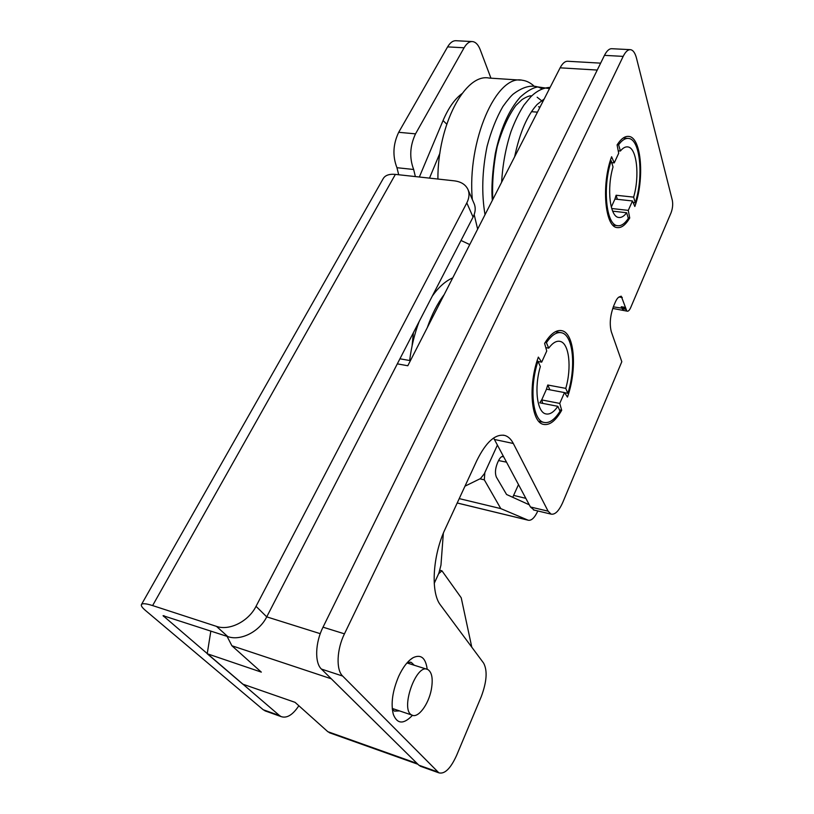 <?xml version="1.0" encoding="UTF-8"?>
<svg xmlns="http://www.w3.org/2000/svg" width="814" height="814" viewBox="0 0 814 814"><rect width="100%" height="100%" fill="white"/><g stroke="black" fill="none" stroke-linecap="round" stroke-linejoin="round"><path stroke-width="1.22" d="M415.354 176.577L413.665 169.485C409.249 157.804 409.869 145.93 415.527 133.852L464.092 47.782C466.636 43.427 469.454 41.351 472.547 41.575C475.732 42.023 478.286 44.739 480.219 49.715L490.944 78.175M467.938 189.448L474.145 203.683C475.854 207.763 475.498 212.23 473.076 217.094L466.809 202.91C469.271 198.026 469.647 193.539 467.938 189.448C465.598 184.564 461.05 181.695 454.293 180.84L395.38 174.389L152.615 605.575C145.95 603.469 142.206 603.164 141.382 604.68C140.975 605.87 142.338 607.793 145.462 610.449L263.237 709.757L279.517 715.557L163.065 615.689L227.798 636.599C240.629 641.229 259.432 631.695 266.727 616.859L320.258 633.679M279.517 715.557L281.156 716.615C286.894 718.518 292.796 714.885 298.85 705.738M398.697 174.756L396.957 167.704C392.429 156.095 392.999 144.292 398.687 132.306L447.608 46.886L464.092 47.782M472.008 41.545L456.176 40.731C453.032 40.507 450.173 42.562 447.608 46.886M263.237 709.757L266.056 711.233M466.809 202.91L256.034 606.328L266.727 616.859L473.076 217.094M152.615 605.575L216.493 626.383C229.456 631.023 248.555 621.336 256.034 606.328M395.38 174.389C389.153 173.83 385.073 175.305 383.109 178.785L141.504 604.446M546.326 389.55L547.761 385.012L549.888 389.825M541.859 399.552L539.804 402.818L557.885 406.328C553.713 412.322 549.643 414.835 545.655 413.858C536.986 412.077 534.025 387.739 540.343 366.585L537.973 361.202C529.181 387.769 532.58 420.136 543.691 422.354C549.084 423.626 554.538 419.912 560.032 411.212L557.885 406.328M548.717 348.138C552.696 342.806 556.511 340.557 560.154 341.402C569.19 343.233 571.866 367.663 565.761 388.37L567.857 393.315C576.22 367.409 573.27 335.083 561.609 332.773C556.735 331.685 551.668 334.992 546.408 342.684L548.717 348.138L545.797 347.639M537.047 361.04L537.973 361.202M545.166 342.48L546.408 342.684M564.57 392.694L567.857 393.315M547.761 385.012L565.761 388.37M614.855 199.277L616.117 195.248L617.348 199.308M620.4 151.017C622.924 147.934 625.396 146.561 627.808 146.917C636.853 147.721 639.865 176.099 633.628 197.141L635.256 202.818C643.711 176.842 640.343 139.469 628.693 138.461C625.396 138.004 622.038 140.11 618.609 144.79L620.4 151.017L618.223 150.824M610.307 160.673L611.192 160.755C602.309 187.576 606.267 224.898 617.338 225.661C621.021 226.261 624.684 223.83 628.337 218.386L626.658 212.749C623.962 216.331 621.275 217.898 618.62 217.45C609.951 216.778 606.562 188.573 613.034 166.951L611.192 160.755M617.256 144.668L618.609 144.79M633.16 202.584L635.256 202.818M616.117 195.248L633.628 197.141M612.677 211.152L626.658 212.749M461.019 240.466L469.739 244.587M431.318 689.621C433.201 678.866 432.01 672.15 427.737 669.484C416.168 662.728 399.552 710.541 412.047 715.119C418.152 718.477 428.571 704.415 431.318 689.621M471.784 647.181L461.223 597.781L441.961 570.828L438.614 573.728L434.228 583.333M464.987 486.172L480.453 478.581L484.299 473.789L497.405 445.095L484.818 472.629L484.31 479.833L500.793 508.608L528.133 520.197C531.43 520.889 534.656 517.806 537.83 510.958M227.075 636.365L231.888 645.756L261.325 672.12L207.224 653.744L242.776 684.147L295.055 702.34L327.798 731.674L330.474 733.119M365.873 712.911L417.389 763.736M529.273 504.802L506.562 494.485L496.408 477.167C494.861 473.402 495.197 468.671 497.446 462.993L498.29 461.121C499.918 457.733 501.617 456.125 503.378 456.288M600.651 63.146L567.918 61.274C565.14 61.05 562.535 63.238 560.113 67.827L407.804 365.751L397.324 363.858M210.846 631.033L207.224 653.744M512.749 497.293L518.498 484.605M459.228 498.616L500.793 508.608M443.345 533.231L440.964 565.099L438.868 573.198L434.228 583.363M534.228 86.274C530.555 82.814 526.566 80.8 522.283 80.25C496.377 74.003 466.91 141.494 472.344 199.572M474.175 214.57L477.645 229.131M520.329 80.118L489.061 78.052C465.13 73.046 437.606 124.898 437.901 179.049M412.484 715.292C403.683 724.511 397.293 724.226 393.335 714.427C390.679 703.764 392.47 691.055 398.697 676.302C403.011 667.083 407.804 660.876 413.074 657.702C420.94 653.988 425.651 657.854 427.208 669.291M561.691 410.307C555.575 421.031 549.419 425.702 543.213 424.328C531.043 422.018 527.95 385.134 538.349 357.112L541.686 362.138L546.743 351.007L544.607 343.406C550.529 333.75 556.308 329.517 561.945 330.718C574.694 333.191 577.299 369.739 567.46 397.079L564.499 392.582L559.747 403.408L561.691 410.307L559.442 409.859M629.731 217.999C625.569 225.03 621.326 228.215 617.022 227.564C604.924 226.841 601.2 184.554 611.599 156.746L614.244 162.881L618.691 153.266L617.093 144.923C621.051 138.746 624.979 135.907 628.886 136.426C641.595 137.485 644.657 179.518 634.839 206.491L632.468 200.966L628.276 210.388L629.731 217.999L628.164 217.816M621.265 296.225L626.841 311.09C628.123 311.63 629.415 310.46 630.697 307.58L671.041 212.83C672.639 208.516 673.066 204.365 672.333 200.376L636.507 58.221C635.134 52.971 633.139 50.112 630.514 49.674C627.95 49.471 625.508 51.709 623.178 56.38L344.454 633.841C336.721 649.379 335.917 669.841 342.653 676.058L438.878 772.842C444.729 774.338 450.641 768.497 456.634 755.331L481.186 696.825C486.782 681.898 487.606 670.665 483.638 663.135L440.516 605.087C430.443 592.775 432.621 555.26 445.309 528.713L476.811 460.602C486.151 441.788 495.563 433.435 505.046 435.531C508.384 436.619 511.141 439.275 513.319 443.488L548.097 511.161L551.058 514.112C555.056 514.906 558.974 510.968 562.82 502.299L621.815 361.711L611.345 331.847C609.33 324.094 610.154 315.364 613.797 305.657L615.394 301.984C616.829 298.769 618.335 297.008 619.902 296.693L621.113 296.204M623.178 56.38L604.476 55.362L323.016 627.177L344.454 633.841M513.319 443.488L494.403 439.458L493.589 438.044M625.528 307.407L621.255 306.756L625.264 308.028M407.58 662.27L411.365 662.464L414.285 665.252M399.542 710.917L394.434 711.11L392.317 709.37M628.276 210.388L611.711 208.506M421.255 766.564L418.884 765.211L437.535 771.855M534.188 510.093L530.443 506.98L548.097 511.161M541.686 362.138L538.105 361.508M632.468 200.966L614.957 199.054L611.304 207.082M564.499 392.582L546.489 389.184L541.697 399.918L542.724 403.388M559.747 403.408L541.697 399.918M342.653 676.058L321.428 669.067L418.884 765.211M614.244 162.881L611.752 162.647M321.428 669.067C314.53 662.83 315.222 642.531 323.016 627.177M494.403 439.458L530.443 506.98M604.476 55.362C606.827 50.733 609.32 48.514 611.955 48.718L630.067 49.644M461.884 93.691C454.67 99.105 448.392 108.059 443.05 120.553L419.342 177.014M164.001 615.649L163.573 616.412M413.665 169.485L396.957 167.704M227.798 636.599L216.493 626.383M415.527 133.852L398.687 132.306M429.507 178.124L439.936 153.103M443.05 120.553L446.733 124.135M479.945 478.825L484.31 479.833M327.798 731.674L417.083 763.451M231.888 645.756L331.298 678.795M560.113 67.827L597.242 70.055M503.703 456.888L501.923 456.532M525.824 498.341L513.736 495.411M457.214 502.971L527.93 520.115M622.272 297.486L619.037 297.008M613.308 306.858L621.713 308.13L621.255 306.756M625.712 309.401L621.713 308.13L623.412 310.063M281.156 716.615L264.896 710.815M555.351 331.736L560.358 332.56M559.137 341.229L560.154 341.402M538.817 421.367L543.691 422.354M537.444 112.149L531.45 111.681M623.229 137.993L627.859 138.39M627.126 146.856L627.808 146.917M612.911 225.132L617.338 225.661M392.226 708.445L412.047 715.119M406.98 662.952L426.77 669.189M538.512 106.787L540.058 107.051M427.309 327.594C431.868 314.387 437.484 303.398 444.159 294.637M409.656 360.521C411.365 346.825 414.509 333.882 419.078 321.703M432.336 296.031C438.614 287.149 445.411 281.084 452.737 277.859M544.19 98.972L537.26 104.365C527.289 115.14 519.749 132.611 514.641 156.766M542.806 101.669L537.169 97.242M531.735 95.92C529.975 95.442 526.739 96.673 522.008 99.613L515.791 105.555C508.312 115.914 502.116 129.609 497.201 146.652C493.518 164.632 492.043 182.265 492.765 199.562M550.101 87.393C543.182 87.698 536.691 90.893 530.636 96.978L523.951 105.077C519.098 112.627 514.794 121.449 511.019 131.532C505.789 147.629 502.655 164.53 501.628 182.224M549.491 88.594L538.074 86.945C536.345 87.057 529.995 88.309 520.278 97.1C508.801 110.114 500.468 128.978 495.268 153.714C492.246 172.995 491.28 188.553 492.338 200.386M542.256 88.991C534.137 83.954 524.45 85.643 513.227 94.078C510.907 96.032 507.437 100.203 502.838 106.603C496.357 117.928 491.096 131.196 487.067 146.408C482.122 170.757 481.44 193.518 485.022 214.703M413.39 332.723L412.067 345.94M439.967 570.278L441.737 570.767M410.409 360.653L399.939 358.791M329.375 732.722L417.918 764.265M506.522 462.159L498.555 460.561M457.203 503.001L528.133 520.197M503.184 435.144L505.046 435.531M410.083 659.839L413.074 657.702M411.365 662.464L410.307 662.128M438.878 772.842L420.268 766.208M561.945 330.718L560.632 330.494M533.496 509.93L551.058 514.112M612.739 308.435L626.841 311.09M628.886 136.426L628.011 136.355"/></g></svg>
